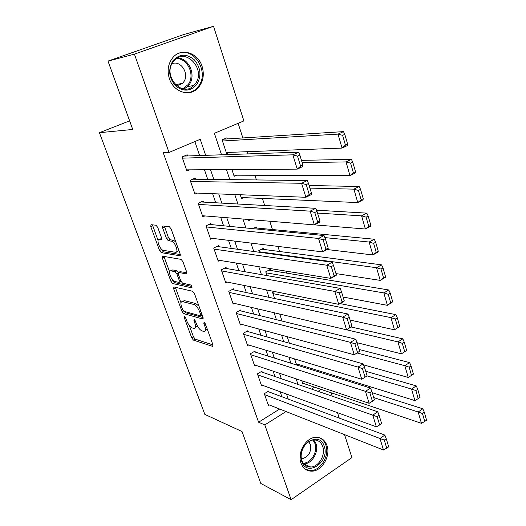 <?xml version="1.0" encoding="UTF-8"?>
<svg xmlns="http://www.w3.org/2000/svg" width="526" height="526" viewBox="0 0 526 526"><rect width="100%" height="100%" fill="white"/><g stroke="black" fill="none" stroke-linecap="round" stroke-linejoin="round"><path stroke-width="0.79" d="M184.573 316.698L184.356 317.829L191.753 337.929L193.463 340.131L212.642 346.378L212.918 344.76L205.383 323.878L204.055 322.26L203.851 323.437L204.831 326.153C205.942 329.651 205.653 331.419 203.956 331.465L202.023 330.907C199.821 329.907 197.934 327.494 196.362 323.674L195.389 321.005L194.16 319.433L193.916 320.584L194.89 323.247C196.001 326.685 195.738 328.434 194.101 328.48L192.253 327.948C190.129 326.975 188.288 324.614 186.737 320.86L185.77 318.237L184.573 316.698M202.122 66.467C204.594 75.205 203.075 82.536 197.566 88.453C189.248 97.139 173.554 91.984 169.398 78.742C166.913 70.458 168.142 63.311 173.087 57.301C181.496 47.36 198.157 52.902 202.122 66.467M327.001 445.581C330.861 455.95 321.938 471.197 311.885 471.178C306.697 471.171 303.061 468.469 300.984 463.064C297.085 452.939 305.567 437.882 315.337 437.349C320.965 437.067 324.851 439.808 327.001 445.581M157.747 227.41L155.992 225.227L151.001 224.681L150.778 226.621L159.569 250.507L161.278 252.671L179.787 255.735L180.102 253.828L171.114 228.935L169.352 226.699L162.935 225.989L162.666 227.975L166.499 238.502L168.248 240.711L171.535 241.178C175.092 241.651 179.149 253.17 175.474 252.296L163.264 250.343C159.924 249.929 155.867 238.765 159.332 239.475L161.304 239.751L161.561 237.837L157.747 227.41M161.153 248.831L163.152 251.77L161.298 252.677L163.165 251.77L180.3 254.571M344.543 434.64L351.914 457.6L291.115 499.7L260.817 483.466L242.032 431.544L204.838 414.396L99.421 132.697L132.743 129.462L108.001 61.095L134.432 54.139L213.523 26.3L243.88 120.901L214.384 133.321L221.538 154.802M291.115 499.7L264.815 424.909L286.012 411.549M205.666 155.348L200.228 139.291L169.004 152.448L163.238 152.691L258.595 422.227L264.815 424.909M169.004 152.448L134.432 54.139M173.902 286.953L173.619 288.675L182.016 311.477L183.732 313.674L202.707 318.98L202.997 317.277L194.442 293.561L192.628 291.279L173.902 286.953M170.924 281.344L162.33 258.01L162.587 256.182L181.102 259.377L182.916 261.639L186.691 272.093L186.368 273.941L178.63 272.396L178.34 274.21L180.793 280.943L182.568 283.179L190.636 284.954C191.937 286.091 192.286 287.038 191.688 287.807L172.646 283.527L170.924 281.344L172.758 280.424L172.521 279.779M227.324 138.93L226.949 137.779L222.084 139.857L226.647 153.638L229.546 152.369M256.635 228.028L256.28 226.949L252.861 228.639M263.671 249.416L263.322 248.351L258.759 250.685L259.279 252.256M270.594 270.463L270.246 269.417L265.748 271.797L267.004 275.591M269.095 391.975L268.753 390.996L264.315 393.698L268.398 405.447L269.233 404.935M262.264 372.204L261.922 371.205L257.431 373.874L261.573 385.808L262.467 385.269M255.327 352.118L254.978 351.105L250.429 353.728L254.643 365.853L255.603 365.287M248.279 331.715L247.924 330.683L243.321 333.267L247.601 345.589L248.647 344.99M241.118 310.978L240.757 309.932L236.095 312.477L240.441 324.989L241.585 324.358M233.84 289.911L233.472 288.846L228.751 291.345L233.169 304.067L234.418 303.39M226.443 268.497L226.075 267.418L221.288 269.871L225.779 282.797L227.16 282.074M218.928 246.733L218.546 245.635L213.701 248.035L218.264 261.179L219.809 260.396M211.288 224.602L210.9 223.491L205.988 225.838L210.63 239.205L212.366 238.357M203.516 202.109L203.121 200.971L198.144 203.273L202.865 216.857L204.844 215.923M195.613 179.228L195.218 178.077L190.169 180.319L194.968 194.14L197.263 193.095M258.595 422.227L279.654 409.044M281.857 396.729L280.148 391.725M274.98 376.563L273.132 371.152M267.99 356.069L266.005 350.25M260.889 335.24L258.759 328.993M253.67 314.075L251.395 307.388M246.332 292.555L243.9 285.414M238.876 270.673L236.279 263.066M231.289 248.423L228.534 240.336M223.576 225.799L220.65 217.212M215.726 202.786L212.629 193.686M207.744 179.373L204.463 169.747M199.624 155.551L194.85 141.553M187.578 155.966L187.171 154.789L182.055 156.978L186.94 171.029L189.649 169.845M318.44 371.803L318.033 370.547M286.538 273.099L285.894 271.107M279.556 251.494L277.906 246.398M272.455 229.533L269.772 221.222M264.69 205.495L262.402 198.427M256.425 179.938L254.919 175.263M248.009 153.901L247.299 151.698M242.854 137.95L238.127 123.321M311.524 389.089L314.574 387.182M303.798 383.539L302.91 384.092L301.806 380.752M297.466 364.17L296.506 364.742L294.573 358.903M287.222 336.679L289.379 343.215M279.733 314.061L282.054 321.064M274.539 291.529L272.626 292.574L274.592 298.525M250.626 219.664L248.791 220.558L248.436 219.48M243.65 197.618L241.533 198.618L240.25 194.751M236.601 175.197L234.149 176.315L231.92 169.563M129.626 120.862L99.421 132.697M108.001 61.095L183.903 34.486L213.523 26.3M331.11 392.777L332.208 396.183M337.495 412.667L339.244 418.104M303.213 400.148L303.37 400.608L303.778 400.352M318.079 391.337L321.149 389.404M226.463 169.602L229.803 179.629M234.767 194.541L237.916 204.009M242.92 219.033L245.892 227.962M250.928 243.084L253.729 251.494M258.792 266.715L261.422 274.618M266.524 289.931L268.99 297.341M274.118 312.74L276.426 319.676M281.581 335.154L283.738 341.637M288.912 357.193L290.924 363.223M296.125 378.851L297.992 384.453M288.241 399.109L286.525 394.053M281.338 378.746L279.49 373.282M274.329 358.048L272.337 352.17M267.201 337.008L265.065 330.696M259.956 315.62L257.668 308.867M252.592 293.876L250.152 286.663M245.103 271.764L242.499 264.078M237.482 249.271L234.714 241.099M229.737 226.397L226.798 217.718M221.854 203.121L218.737 193.923M213.832 179.445L210.531 169.707M195.343 327.81L197.375 325.923M205.271 330.749L207.283 329.151M189.327 325.515L193.529 336.962L195.238 339.165L212.964 344.892M184.225 311.392L185.533 312.72L203.095 317.586M175.303 287.281L180.977 302.792M182.654 309.755L183.857 311.293L200.478 315.863L200.682 314.666L199.637 311.78C198.026 307.848 196.106 305.422 193.884 304.501L182.43 301.576C180.74 301.622 180.471 303.417 181.628 306.96L182.654 309.755M199.012 306.224L195.738 303.528L193.884 304.501M182.976 301.293L184.251 300.622L195.738 303.528M169.596 271.81L164.191 257.102L162.33 258.01M164 256.425L164.191 257.102M186.868 272.711L180.07 271.679M191.878 286.466L174.481 282.6L172.646 283.527M170.884 270.851L170.858 270.844C167.36 269.983 171.423 280.969 174.777 281.469L179.064 282.409L179.346 280.634L176.894 273.914L175.132 271.699L170.884 270.851L172.738 269.923L171.594 270.476M179.491 282.199L181.023 281.476M178.505 272.389L176.999 270.765L175.132 271.699M170.858 270.844L172.712 269.923L176.999 270.765M172.758 280.424L174.481 282.6M160.193 239.067L161.778 238.659M177.387 251.369L178.781 250.172M175.835 242.006L173.468 240.25L171.437 241.158M164.368 226.147L168.419 237.594L170.168 239.797L173.363 240.237M152.441 224.839L158.096 240.5M373.716 397.584L418.183 412.003L421.444 423.318L302.595 383.132M422.457 413.515L424.732 421.457L426.579 420.156L424.304 412.226L422.457 413.515L418.183 412.003L422.812 408.794L372.237 392.718M421.444 423.318L424.732 421.457M424.304 412.226L422.812 408.794M264.657 394.684L379.95 438.487L384.848 435.094L267.885 391.528M268.063 404.468L383.487 450L379.95 438.487L384.282 440.084L386.748 448.159L388.701 446.791L386.242 438.717L384.282 440.084M384.848 435.094L386.242 438.717M386.748 448.159L383.487 450M324.226 446.291C330.111 461.808 306.829 477.832 301.727 461.387C295.691 445.404 319.571 429.775 324.226 446.291M301.931 460.52C303.601 464.872 306.533 467.035 310.715 467.022C318.736 466.996 325.837 454.826 322.747 446.561C321.031 441.978 317.941 439.782 313.47 439.986C305.632 440.361 298.814 452.406 301.931 460.52M301.477 458.83L301.931 458.823C308.663 456.923 311.477 452.143 310.366 444.477L308.716 441.682M305.613 469.416L310.859 470.579C320.84 470.599 329.69 455.477 325.864 445.187C324.555 441.399 322.274 438.862 319.006 437.586M196.796 84.462C190.465 91.537 183.364 91.971 175.493 85.758C168.774 77.776 167.919 69.452 172.909 60.779C179.478 53.737 186.625 53.422 194.357 59.839C200.84 67.788 201.655 75.994 196.796 84.462M173.218 61.805C162.166 75.645 182.187 98.184 193.772 85.514L195.324 83.706C206.383 69.879 185.908 46.939 174.191 60.628L173.218 61.805M176.743 85.902L182.483 83.378L183.515 82.174C189.866 74.337 180.97 59.839 172.028 63.725M186.868 92.8C190.55 92.55 193.772 91.123 196.52 88.513L198.532 86.185C209.558 72.47 194.423 46.893 178.57 53.35M177.518 85.837L178.064 84.173M367.036 375.893L411.562 389.056L414.889 400.582L296.184 363.768M415.862 390.548L418.183 398.636L420.057 397.36L417.743 389.279L415.862 390.548L411.562 389.056L416.257 385.9L365.702 371.264M414.889 400.582L418.183 398.636M417.743 389.279L416.257 385.9M357.121 352.992L404.823 365.688L408.209 377.431L363.545 364.873M409.149 367.161L411.516 375.4L413.41 374.137L411.056 365.912L409.149 367.161L404.823 365.688L409.583 362.585L359.054 349.442M408.209 377.431L411.516 375.4M411.056 365.912L409.583 362.585M346.608 329.795L397.952 341.887L401.404 353.84L357.003 342.702M402.311 343.333L404.724 351.723L406.644 350.487L404.244 342.104L402.311 343.333L397.952 341.887L402.784 338.836L351.263 327.001M401.404 353.84L404.724 351.723M404.244 342.104L402.784 338.836M399.753 326.39L397.308 317.849L395.348 319.052L397.801 327.599L399.753 326.39L394.474 329.815L350.112 320.071M272.968 293.607L390.956 317.632L395.861 314.64L340.072 303.594M397.801 327.599L394.474 329.815L390.956 317.632L395.348 319.052M397.308 317.849L395.861 314.64M257.773 374.874L372.776 415.132L377.747 411.792L260.981 371.764M261.231 384.815L376.379 426.862L372.776 415.132L377.142 416.71L379.66 424.942L381.633 423.588L379.134 415.362L377.142 416.71M377.747 411.792L379.134 415.362M379.66 424.942L376.379 426.862M250.784 354.748L365.471 391.337L370.514 388.05L253.959 351.69M254.295 364.847L369.14 403.291L365.471 391.337L369.863 392.889L372.428 401.279L374.433 399.944L371.882 391.568L369.863 392.889M370.514 388.05L371.882 391.568M372.428 401.279L369.14 403.291M243.676 334.299L358.022 367.082L363.144 363.847L246.819 331.308M247.246 344.563L361.763 379.266L358.022 367.082L362.447 368.608L365.064 377.162L367.095 375.853L364.498 367.312L362.447 368.608M363.144 363.847L364.498 367.312M365.064 377.162L361.763 379.266M236.457 313.522L350.434 342.354L355.629 339.185L239.547 310.596M359.62 351.289L354.248 354.774L350.434 342.354L354.886 343.859L357.548 352.571L359.62 351.289L356.963 342.584L354.886 343.859M240.08 323.95L354.248 354.774L357.548 352.571M355.629 339.185L356.963 342.584M392.725 301.839L390.233 293.133L388.247 294.31L390.746 303.022L392.725 301.839L387.406 305.33L343.097 297.032M266.097 272.843L383.822 292.916L388.799 289.984L268.825 270.173M390.746 303.022L387.406 305.33L383.822 292.916L388.247 294.31M390.233 293.133L388.799 289.984M229.119 292.41L342.689 317.139L347.969 314.035L232.144 289.55M351.993 326.251L346.581 329.809L342.689 317.139L347.173 318.618L349.895 327.507L351.993 326.251L349.29 317.369L347.173 318.618M232.801 303.009L346.581 329.809L349.895 327.507M347.969 314.035L349.29 317.369M385.565 276.814L383.027 267.938L381.008 269.088L383.559 277.971L385.565 276.814L385.223 277.478L380.206 280.378L335.956 273.586M259.114 251.75L376.557 267.721L381.606 264.854L261.738 249.16M383.559 277.971L380.206 280.378L376.557 267.721L381.008 269.088M383.027 267.938L381.606 264.854M221.663 270.949L334.799 291.43L340.151 288.386L224.595 268.175M344.214 300.714L344.076 301.273L338.764 304.35L334.799 291.43L339.316 292.877L342.084 301.944L344.214 300.714L341.459 291.654L339.316 292.877M225.404 281.726L338.764 304.35L342.084 301.944M340.151 288.386L341.459 291.654M378.266 251.303L375.682 242.256L373.631 243.38L376.228 252.434L378.266 251.303L377.957 252.112L372.868 254.946L327.073 249.528M324.89 237.607L369.147 242.039L374.275 239.238L254.512 227.824M376.228 252.434L372.868 254.946L369.147 242.039L373.631 243.38M375.682 242.256L374.275 239.238M214.082 249.133L326.745 265.203L332.182 262.231L216.896 246.451M336.285 274.664L336.186 275.374L330.788 278.379L326.745 265.203L331.295 266.623L334.115 275.874L336.285 274.664L333.471 265.426L331.295 266.623M217.889 260.087L330.788 278.379L334.115 275.874M169.556 239.429L168.701 240.52M332.182 262.231L333.471 265.426M370.83 225.292L368.187 216.068L366.109 217.166L368.759 226.404L370.83 225.292L370.554 226.246L365.386 229.014L314.384 224.852M317.533 213.089L361.592 215.857L366.793 213.129L316.527 210.196M368.759 226.404L365.386 229.014L361.592 215.857L366.109 217.166M368.187 216.068L366.793 213.129M206.376 226.956L318.526 238.449L324.055 235.549L209.026 224.385M328.191 248.094L328.139 248.956L322.655 251.895L318.526 238.449L323.109 239.836L325.988 249.271L328.191 248.094L325.324 238.672L323.109 239.836M210.242 238.094L322.655 251.895L325.988 249.271M162.547 227.58L162.422 226.575M162.797 227.613L163.356 227.653M324.055 235.549L325.324 238.672M363.242 198.769L360.547 189.367L358.436 190.432L361.138 199.847L363.242 198.769L362.999 199.873L357.759 202.569L241.164 197.506M309.926 188.111L353.886 189.15L359.173 186.493L309.137 185.514M361.138 199.847L357.759 202.569L353.886 189.15L358.436 190.432M360.547 189.367L359.173 186.493M198.539 204.41L310.143 211.143L315.758 208.322L200.971 201.964M319.933 220.986L319.926 222.005L314.357 224.865L310.143 211.143L314.758 212.504L317.697 222.13L319.933 220.986L317.007 211.367L314.758 212.504M202.471 215.732L314.357 224.865L317.697 222.13M315.758 208.322L317.007 211.367M355.504 171.719L352.755 162.126L350.612 163.159L353.367 172.771L355.504 171.719L355.3 172.982L349.981 175.599L233.781 175.184M302.174 162.659L346.029 161.916L351.394 159.332L301.477 160.371M353.367 172.771L349.981 175.599L346.029 161.916L350.612 163.159M352.755 162.126L351.394 159.332M190.57 181.477L301.589 183.278L307.296 180.536L192.7 179.195M311.51 193.318L311.55 194.495L305.889 197.283L301.589 183.278L306.237 184.6L309.235 194.429L311.51 193.318L308.519 183.495L306.237 184.6M194.574 192.989L305.889 197.283L309.235 194.429M307.296 180.536L308.519 183.495M347.607 144.124L344.806 134.334L342.623 135.34L345.437 145.143L347.607 144.124L347.449 145.551L342.038 148.089L226.272 152.494M222.472 141.007L338.014 134.123L343.465 131.625L223.728 139.153M345.437 145.143L342.038 148.089L338.014 134.123L342.623 135.34M344.806 134.334L343.465 131.625M182.463 158.155L292.85 154.828L298.656 152.172L184.153 156.077M302.91 165.072L302.996 166.426L297.243 169.129L292.85 154.828L297.532 156.117L300.602 166.157L302.91 165.072L299.853 155.052L297.532 156.117M186.533 169.865L297.243 169.129L300.602 166.157M298.656 152.172L299.853 155.052M185.29 317.336L184.356 317.829M204.851 322.898L203.851 323.437M194.89 320.064L193.916 320.584M195.994 322.655L194.89 323.247M205.975 325.535L204.831 326.153M213.096 346.029L212.517 346.351M195.238 339.165L193.463 340.131M193.529 336.962L191.753 337.929M203.167 318.671L202.622 318.96M185.533 312.72L183.732 313.674M183.258 310.82L182.016 311.477M175.447 287.748L173.619 288.675M201.833 314.048L200.682 314.666M200.794 311.162L199.637 311.78M184.429 300.662L182.601 301.608M186.835 273.698L186.362 273.934L186.835 273.704M180.523 271.455L178.643 272.396L180.51 271.455M192.016 287.623L191.668 287.801M180.471 280.062L179.346 280.634M178.117 273.303L176.894 273.914M161.699 239.567L161.304 239.751M161.226 238.58L159.332 239.475M170.207 239.803L168.287 240.717M168.419 237.594L166.499 238.502M164.599 227.068L162.666 227.975M180.234 255.518L179.787 255.735M161.443 249.607L159.569 250.507M152.671 225.739L150.778 226.621M313.877 439.953L315.975 443.674C319.058 451.867 312.01 463.893 304.028 463.899L303.785 463.906M303.232 463.169C311.011 463.38 318.033 451.63 315.008 443.622L312.983 440.045M177.525 58.018C189.012 57.926 196.461 75.527 189.077 84.798L187.545 86.58L184.054 88.993M182.811 88.809L188.137 84.554C195.442 75.409 187.749 58.064 176.447 58.669M213.05 346.147L212.642 346.378M203.135 318.743L202.707 318.98M202.162 314.962L200.781 315.699M184.251 300.622L182.43 301.576M173.468 240.25L171.535 241.178M170.168 239.797L168.248 240.711M301.931 458.823L301.431 458.593M310.715 467.022L303.778 463.899M182.483 83.378L175.368 84.66M193.772 85.514L187.545 86.58L183.909 88.973"/></g></svg>

